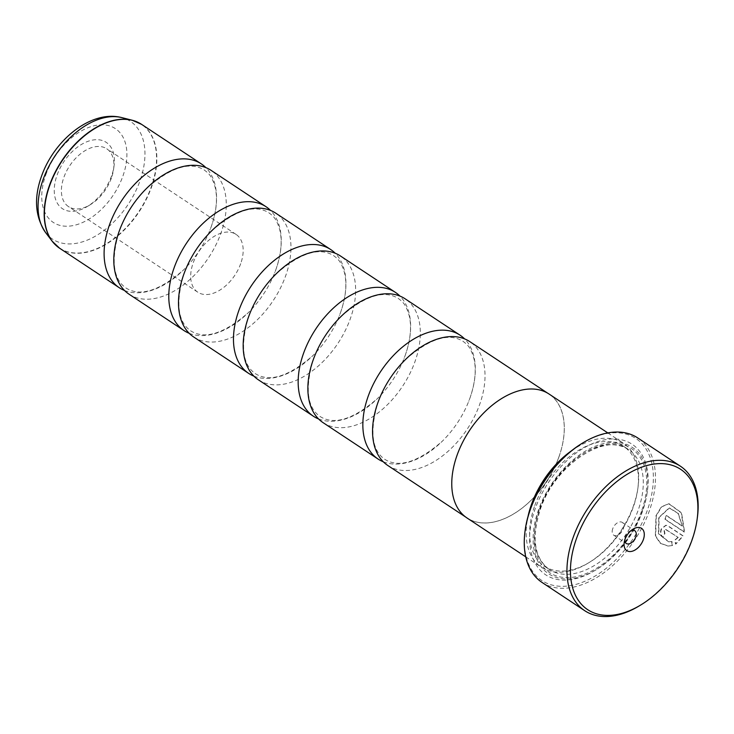 <?xml version="1.0" encoding="UTF-8"?>
<svg xmlns="http://www.w3.org/2000/svg" width="734" height="734" viewBox="0 0 734 734"><rect width="100%" height="100%" fill="white"/><g stroke="black" fill="none" stroke-linecap="round" stroke-linejoin="round"><path stroke-width="0.55" stroke-dasharray="3.67 2.75" d="M129.037 294.187A74.272 46.169 123.5 0 0 220.971 233.017A74.272 46.169 123.5 0 0 211.034 170.325M193.721 337.016A74.272 46.169 123.5 0 0 285.654 275.837A74.272 46.169 123.5 0 0 275.718 213.144M258.414 379.836A74.272 46.169 123.5 0 0 350.338 318.657A74.272 46.169 123.5 0 0 340.411 255.964M323.098 422.656A74.272 46.169 123.5 0 0 415.031 361.486A74.272 46.169 123.5 0 0 405.095 298.793M387.791 465.475A74.272 46.169 123.5 0 0 479.715 404.306A74.272 46.169 123.5 0 0 469.788 341.613M681.959 525.957L666.16 515.497A86.649 53.857 -56.5 0 1 664.94 519.314L684.253 532.104L681.235 512.827L668.656 503.68L661.297 506.873L655.967 515.727L655.352 536.049L660.297 543.316L668.013 546.059L672.225 545.472L671.582 541.453L668.619 541.83L658.453 533.82L658.747 517.543L669.124 507.928L677.95 513.35L682.299 525.957L678.289 513.36L669.463 507.937L659.086 517.543L658.793 533.829L668.958 541.839L671.922 541.463L672.564 545.472L668.353 546.068L660.637 543.325L655.682 536.049L656.306 515.736L661.637 506.873L668.995 503.689L681.565 512.818L684.593 532.104L665.279 519.323A86.649 53.857 123.5 0 0 666.5 515.497L682.299 525.957M677.877 537.416L674.794 540.05L675.509 544.068L682.886 535.921L667.729 525.893L665.775 525.26L661.27 528.865C659.958 532.489 660.462 535.315 662.784 537.343A86.649 53.857 123.5 0 0 664.582 533.526L664.031 530.7L666.224 529.709L678.216 537.426L665.564 529.498L666.564 529.709L664.371 530.71L664.921 533.526A86.649 53.857 -56.5 0 1 663.123 537.343C660.802 535.325 660.297 532.499 661.609 528.875L666.114 525.269L668.068 525.893L683.226 535.93L675.849 544.077L675.133 540.059L678.216 537.426M697.3 518.048A86.649 53.857 -56.5 0 1 691.979 539.316A86.649 53.857 -56.5 0 1 639.075 606M111.568 175.921A39.737 24.699 -56.5 0 1 87.309 206.502A39.737 24.699 -56.5 0 1 59.766 206.465A39.737 24.699 -56.5 0 1 57.078 175.114A39.737 24.699 -56.5 0 1 93.218 139.974A39.737 24.699 -56.5 0 1 114.018 166.168A39.737 24.699 -56.5 0 1 111.568 175.921M111.403 178.068A34.663 21.543 -56.5 0 1 90.245 204.74A34.663 21.543 -56.5 0 1 68.51 206.612A34.663 21.543 -56.5 0 1 63.867 177.362A34.663 21.543 -56.5 0 1 106.769 148.809A34.663 21.543 -56.5 0 1 113.541 169.554A34.663 21.543 -56.5 0 1 111.403 178.068M240.697 263.662A34.663 21.543 -56.5 0 1 197.804 292.205A34.663 21.543 -56.5 0 1 193.161 262.946A34.663 21.543 -56.5 0 1 236.064 234.403A34.663 21.543 -56.5 0 1 240.697 263.662M631.304 530.388A7.679 4.771 123.5 0 0 629.873 531.058A7.679 4.771 123.5 0 0 625.184 536.967A7.679 4.771 123.5 0 0 624.717 538.848A7.679 4.771 123.5 0 0 624.662 540.426M612.734 528.719A7.679 4.771 123.5 0 0 613.762 535.196A7.679 4.771 123.5 0 0 623.258 528.875A7.679 4.771 123.5 0 0 622.239 522.397A7.679 4.771 123.5 0 0 612.734 528.719M582.475 443.125A85.162 52.94 -56.5 0 1 641.516 443.198A85.162 52.94 -56.5 0 1 647.296 510.396A85.162 52.94 -56.5 0 1 569.823 585.714A85.162 52.94 -56.5 0 1 525.25 529.563M542.031 582.429A86.649 53.857 123.5 0 0 649.278 511.057A86.649 53.857 123.5 0 0 637.69 437.914M534.765 505.579A71.849 44.655 -56.5 0 1 623.698 446.41A71.849 44.655 -56.5 0 1 637.718 489.413A71.849 44.655 -56.5 0 1 633.304 507.047A71.849 44.655 -56.5 0 1 589.448 562.336A71.849 44.655 -56.5 0 1 544.38 566.226A71.849 44.655 -56.5 0 1 534.765 505.579M571.474 450.795A74.327 46.196 -56.5 0 1 623.441 443.272A74.327 46.196 -56.5 0 1 637.956 487.761A74.327 46.196 -56.5 0 1 633.387 506.01A74.327 46.196 -56.5 0 1 588.017 563.198A74.327 46.196 -56.5 0 1 541.398 567.217A74.327 46.196 -56.5 0 1 528.021 516.433M642.571 510.332A78.281 48.655 -56.5 0 1 594.779 570.566A78.281 48.655 -56.5 0 1 540.518 570.501A78.281 48.655 -56.5 0 1 535.205 508.726A78.281 48.655 -56.5 0 1 606.422 439.501A78.281 48.655 -56.5 0 1 647.379 491.11A78.281 48.655 -56.5 0 1 642.571 510.332M642.489 511.378A75.804 47.123 -56.5 0 1 596.21 569.712A75.804 47.123 -56.5 0 1 543.665 569.648A75.804 47.123 -56.5 0 1 538.517 509.827A75.804 47.123 -56.5 0 1 607.477 442.786A75.804 47.123 -56.5 0 1 647.149 492.762A75.804 47.123 -56.5 0 1 642.489 511.378M124.514 290.481A74.272 46.169 123.5 0 0 183.573 269.901A74.272 46.169 123.5 0 0 209.979 230.017A74.272 46.169 123.5 0 0 211.264 226.595A74.272 46.169 123.5 0 0 205.85 167.609M467.007 517.975A74.327 46.196 123.5 0 0 558.996 456.759A74.327 46.196 123.5 0 0 549.05 394.03M189.198 333.309A74.272 46.169 123.5 0 0 248.257 312.721A74.272 46.169 123.5 0 0 274.663 272.837A74.272 46.169 123.5 0 0 275.947 269.415A74.272 46.169 123.5 0 0 270.543 210.429M253.891 376.129A74.272 46.169 123.5 0 0 312.95 355.55A74.272 46.169 123.5 0 0 339.356 315.657A74.272 46.169 123.5 0 0 340.64 312.234A74.272 46.169 123.5 0 0 335.227 253.248M318.574 418.949A74.272 46.169 123.5 0 0 377.634 398.369A74.272 46.169 123.5 0 0 404.039 358.486A74.272 46.169 123.5 0 0 405.324 355.063A74.272 46.169 123.5 0 0 399.92 296.068M383.267 461.769A74.272 46.169 123.5 0 0 442.327 441.189A74.272 46.169 123.5 0 0 468.732 401.305A74.272 46.169 123.5 0 0 470.017 397.883A74.272 46.169 123.5 0 0 464.604 338.897M558.959 456.759A74.272 46.169 123.5 0 0 549.023 394.066A74.272 46.169 123.5 0 0 457.099 455.245A74.272 46.169 123.5 0 0 467.035 517.938A74.272 46.169 123.5 0 0 558.959 456.759M59.628 248.239A74.272 46.169 123.5 0 0 151.553 187.069A74.272 46.169 123.5 0 0 141.616 124.376M137.24 121.991A74.226 46.132 -56.5 0 1 151.268 186.904A74.226 46.132 -56.5 0 1 55.72 245.138M539.618 508.79A71.849 44.655 -56.5 0 1 628.552 449.621A71.849 44.655 -56.5 0 1 638.158 510.268A71.849 44.655 -56.5 0 1 549.234 569.437A71.849 44.655 -56.5 0 1 539.618 508.79M641.47 511.359A74.327 46.196 -56.5 0 1 566.648 577.612A74.327 46.196 -56.5 0 1 539.536 509.836A74.327 46.196 -56.5 0 1 614.367 443.584A74.327 46.196 -56.5 0 1 641.47 511.359M45.664 232.641A70.592 43.875 123.5 0 0 94.236 236.807A70.592 43.875 123.5 0 0 139.919 181.004A70.592 43.875 123.5 0 0 121.807 117.614M45.756 174.94A56.243 34.957 -56.5 0 1 102.375 124.808A56.243 34.957 -56.5 0 1 122.89 176.096A56.243 34.957 -56.5 0 1 66.262 226.228A56.243 34.957 -56.5 0 1 45.756 174.94M146.791 188.188C170.93 167.224 190.088 161.159 204.263 170.004C208.135 173.105 211.667 174.894 215.282 187.785C217.704 198.776 216.356 211.722 211.254 226.623L209.979 230.017M120.385 228.072L119.11 231.476C110.742 260.267 113.064 279.14 126.101 288.086C140.277 296.931 159.434 290.875 183.573 269.901M211.484 231.008C235.614 210.043 254.771 203.979 268.956 212.823C272.828 215.924 276.36 217.714 279.975 230.604C282.388 241.605 281.049 254.551 275.938 269.442L274.663 272.837M185.078 270.901L183.803 274.296C175.426 303.087 177.756 321.96 190.785 330.906C204.97 339.75 224.127 333.695 248.257 312.721M276.168 273.828C300.307 252.863 319.464 246.798 333.64 255.643C337.512 258.753 341.044 260.542 344.659 273.424C347.081 284.425 345.732 297.371 340.631 312.262L339.356 315.657M249.762 313.721L248.487 317.116C240.119 345.916 242.44 364.78 255.478 373.734C269.653 382.579 288.811 376.514 312.95 355.55M340.851 316.657C364.991 295.683 384.148 289.627 398.333 298.472C402.204 301.573 405.728 303.362 409.352 316.253C411.765 327.245 410.425 340.191 405.315 355.082L404.039 358.486M314.455 356.541L313.179 359.935C304.803 388.736 307.133 407.609 320.162 416.554C334.346 425.399 353.504 419.334 377.634 398.369M405.544 359.476C429.684 338.512 448.841 332.447 463.016 341.292C466.888 344.393 470.421 346.182 474.036 359.073C476.458 370.064 475.109 383.01 470.008 397.901L468.732 401.305M379.139 399.36L377.863 402.764C369.496 431.555 371.817 450.428 384.855 459.374C399.03 468.219 418.187 462.154 442.327 441.189M90.245 204.74L87.309 206.502M197.804 292.205L68.51 206.612M624.717 538.848L624.184 542.646M613.762 535.196L626.212 543.444M637.718 489.413L637.956 487.761M544.38 566.226L549.234 569.437C534.306 558.143 531.315 538.196 540.252 509.598C554.62 464.943 605.945 431.638 628.552 449.621L623.698 446.41M596.21 569.712L594.779 570.566M607.798 432.913L623.441 443.272M547.619 393.14L549.023 394.066M465.622 517.002L467.035 517.938M525.746 556.858L541.398 567.217M647.149 492.762L647.379 491.11M589.448 562.336L588.017 563.198M622.239 522.397L634.69 530.645M629.873 531.058L633.167 529.076M236.064 234.403L106.769 148.809M113.541 169.554L114.018 166.168"/><path stroke-width="1.1" d="M270.543 210.429A74.272 46.169 123.5 0 0 266.02 206.722L211.034 170.325A74.272 46.169 123.5 0 0 146.791 188.188A74.272 46.169 123.5 0 0 120.385 228.072A74.272 46.169 123.5 0 0 119.101 231.494A74.272 46.169 123.5 0 0 129.037 294.187L184.023 330.584A74.272 46.169 123.5 0 0 189.198 333.309M335.227 253.248A74.272 46.169 123.5 0 0 330.704 249.542L275.718 213.144A74.272 46.169 123.5 0 0 211.484 231.008A74.272 46.169 123.5 0 0 185.078 270.901A74.272 46.169 123.5 0 0 183.794 274.323A74.272 46.169 123.5 0 0 193.721 337.016L248.707 373.413A74.272 46.169 123.5 0 0 253.891 376.129M399.92 296.068A74.272 46.169 123.5 0 0 395.397 292.371L340.411 255.964A74.272 46.169 123.5 0 0 276.168 273.828A74.272 46.169 123.5 0 0 249.762 313.721A74.272 46.169 123.5 0 0 248.477 317.143A74.272 46.169 123.5 0 0 258.414 379.836L313.4 416.233A74.272 46.169 123.5 0 0 318.574 418.949M464.604 338.897A74.272 46.169 123.5 0 0 460.08 335.19L405.095 298.793A74.272 46.169 123.5 0 0 340.851 316.657A74.272 46.169 123.5 0 0 314.455 356.541A74.272 46.169 123.5 0 0 313.17 359.963A74.272 46.169 123.5 0 0 323.098 422.656L378.083 459.053A74.272 46.169 123.5 0 0 383.267 461.769M547.619 393.14L469.788 341.613A74.272 46.169 123.5 0 0 405.544 359.476A74.272 46.169 123.5 0 0 379.139 399.36A74.272 46.169 123.5 0 0 377.854 402.782A74.272 46.169 123.5 0 0 387.791 465.475L465.622 517.002M691.896 540.362A84.181 52.325 123.5 0 0 697.071 519.7A84.181 52.325 123.5 0 0 653.021 464.209A84.181 52.325 123.5 0 0 576.447 538.646A84.181 52.325 123.5 0 0 582.163 605.064A84.181 52.325 123.5 0 0 640.507 605.137A84.181 52.325 123.5 0 0 691.896 540.362M640.507 605.137L639.075 606A86.649 53.857 -56.5 0 1 584.723 610.688A86.649 53.857 -56.5 0 1 573.135 537.545A86.649 53.857 -56.5 0 1 680.381 466.182A86.649 53.857 -56.5 0 1 697.3 518.048L697.071 519.7M625.001 539.371A13.368 8.313 123.5 0 0 624.184 542.646A13.368 8.313 123.5 0 0 631.176 551.463A13.368 8.313 123.5 0 0 643.342 539.637A13.368 8.313 123.5 0 0 642.433 529.095A13.368 8.313 123.5 0 0 633.167 529.076A13.368 8.313 123.5 0 0 625.001 539.371M624.662 540.426A7.679 4.771 123.5 0 0 626.212 543.444A7.679 4.771 123.5 0 0 635.717 537.123A7.679 4.771 123.5 0 0 634.69 530.645A7.679 4.771 123.5 0 0 631.304 530.388M525.113 530.563L525.25 529.563A85.162 52.94 -56.5 0 1 530.489 508.662A85.162 52.94 -56.5 0 1 582.475 443.125L583.337 442.602A86.649 53.857 123.5 0 0 530.434 509.286A86.649 53.857 123.5 0 0 525.113 530.563A86.649 53.857 123.5 0 0 542.031 582.429L584.723 610.688M680.381 466.182L637.69 437.914A86.649 53.857 123.5 0 0 583.337 442.602M528.021 516.433A74.327 46.196 -56.5 0 1 531.453 504.487A74.327 46.196 -56.5 0 1 571.474 450.795M205.85 167.609A74.272 46.169 123.5 0 0 201.327 163.902A74.272 46.169 123.5 0 0 109.403 225.072A74.272 46.169 123.5 0 0 119.33 287.765A74.272 46.169 123.5 0 0 124.514 290.481M607.798 432.913L549.05 394.03A74.327 46.196 123.5 0 0 457.062 455.245A74.327 46.196 123.5 0 0 467.007 517.975L525.746 556.858M266.02 206.722A74.272 46.169 123.5 0 0 174.086 267.892A74.272 46.169 123.5 0 0 184.023 330.584M330.704 249.542A74.272 46.169 123.5 0 0 238.77 310.721A74.272 46.169 123.5 0 0 248.707 373.413M395.397 292.371A74.272 46.169 123.5 0 0 303.463 353.54A74.272 46.169 123.5 0 0 313.4 416.233M460.08 335.19A74.272 46.169 123.5 0 0 368.147 396.36A74.272 46.169 123.5 0 0 378.083 459.053M55.72 245.138A74.226 46.132 -56.5 0 1 52.16 241.202A74.226 46.132 -56.5 0 1 49.472 185.381A74.226 46.132 -56.5 0 1 132.23 120.248L141.616 124.376A74.272 46.169 123.5 0 0 49.692 185.546A74.272 46.169 123.5 0 0 59.628 248.239L119.33 287.765M59.628 248.239L52.16 241.202L45.664 232.641A70.592 43.875 123.5 0 1 43.104 179.555A70.592 43.875 123.5 0 1 121.807 117.614L132.23 120.248A74.226 46.132 -56.5 0 1 137.24 121.991M121.807 117.614C91.007 109.54 53.986 140.258 41.462 176.38C33.718 198.088 35.122 216.842 45.664 232.641M141.616 124.376L201.327 163.902"/></g></svg>
